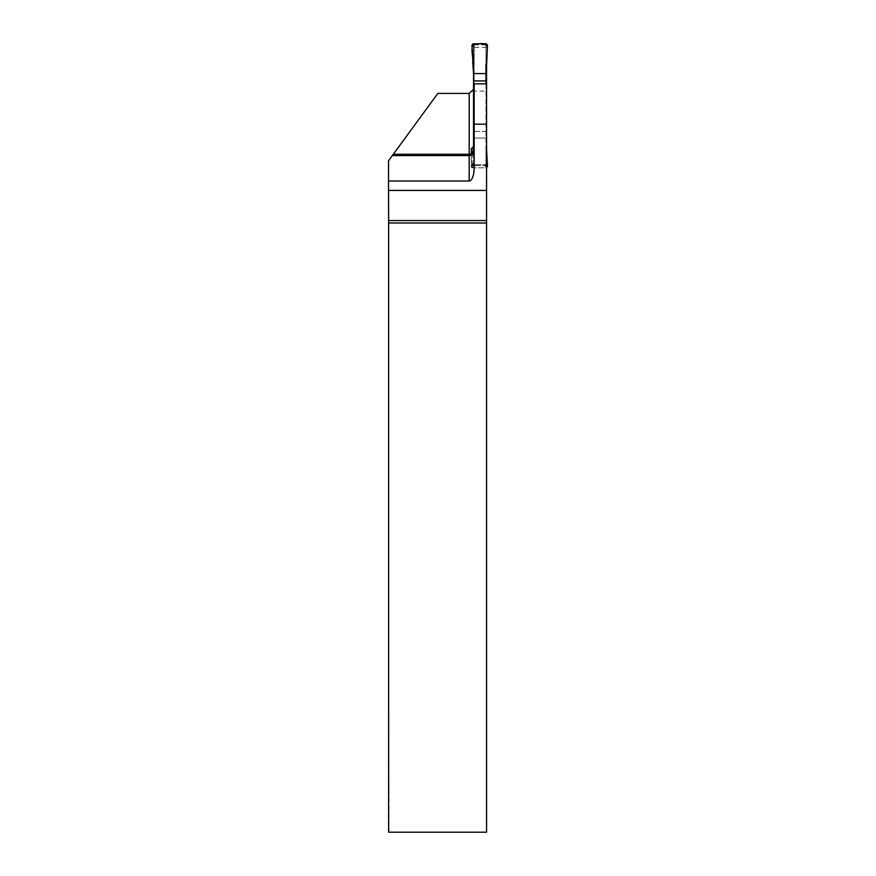 <?xml version="1.0" encoding="UTF-8"?>
<svg xmlns="http://www.w3.org/2000/svg" width="876" height="876" viewBox="0 0 876 876"><rect width="100%" height="100%" fill="white"/><g stroke="black" fill="none" stroke-linecap="round" stroke-linejoin="round"><path stroke-width="0.66" stroke-dasharray="4.38 3.29" d="M486.563 164.765L486.563 83.855L486.563 164.765L475.394 164.765A1.237 1.237 -0 0 1 474.157 163.527M486.563 62.875L486.563 832.2L389.064 832.2L388.539 160.757M472.602 163.396L472.712 163.965M474.157 167.743L474.157 138.036L486.563 138.036M472.602 166.495L473.839 167.787L486.563 167.787M474.157 144.025L474.157 44.884L474.157 144.025L473.533 146.522M486.563 131.411L474.157 131.411L474.157 138.036L485.95 138.036L486.563 148.712M485.95 83.855L485.95 131.411L474.157 131.411L474.157 83.855M437.836 93.414L389.064 160.034M472.219 91.06L486.563 91.06M474.157 44.884L486.563 44.884M486.563 47.293L474.157 47.293M474.157 86.702L473.533 89.385M486.563 163.527A1.237 1.237 -0 0 1 485.326 164.765L485.326 165.575L475.011 165.575L473.839 167.787L471.354 167.787L471.354 153.76M486.563 167.206L485.326 165.575M486.563 165.575L485.698 165.575M471.354 148.646L471.354 167.787M475.011 165.575L471.354 165.575M475.394 165.575L475.394 164.765L471.354 164.765M473.533 45.114L473.533 163.527A1.237 1.237 180 0 0 474.77 164.765L484.702 164.765A1.237 1.237 180 0 0 485.95 163.527L485.95 45.114A1.237 1.237 180 0 0 484.702 43.877L474.77 43.877A1.237 1.237 180 0 0 473.533 45.114L473.533 64.572M474.77 43.877L474.77 44.687L485.041 44.72L485.95 45.749L485.95 64.572M474.77 44.687L473.533 45.749M474.77 164.765L474.431 165.509L473.533 164.162L473.533 147.015M485.95 45.114L485.95 45.749M485.95 131.411L485.95 138.036M474.77 165.575L484.702 165.575L485.95 164.162L485.95 147.015M473.215 43.8L474.431 44.72M486.257 43.8L485.041 44.72M471.978 45.092L473.533 46.264M473.533 61.758L472.733 62.393M487.494 45.092L485.95 46.264M485.95 61.758L486.738 62.393M474.431 165.509L473.215 167.787L486.257 167.787L485.041 165.509M473.215 167.787L471.978 166.495L473.533 163.571M472.569 152.928L471.978 166.495M473.533 148.865L472.733 149.194M487.494 166.495L485.95 163.571M485.95 148.865L486.738 149.194M484.702 43.877L484.702 44.687M484.702 164.765L484.702 165.575"/><path stroke-width="1.31" d="M486.563 124.184L486.563 220.566L388.637 220.566L388.506 181.004L469.186 181.004A13.26 4.971 -90 0 0 474.157 167.743L474.157 124.184L486.563 124.184L486.563 62.875M486.563 223.008L486.563 832.2L388.637 832.2L388.637 223.008L486.563 223.008L486.563 220.566M473.533 146.522L471.354 148.646L471.354 153.76L473.084 152.38A4.971 4.96 180 0 0 474.157 149.303M474.157 124.184L474.157 83.855L486.563 83.855M469.186 181.004L469.186 155.599C472.197 155.315 473.85 153.716 474.157 150.814M388.637 220.566L388.637 223.008M392.306 155.599L469.186 155.599L469.186 93.414L437.836 93.414L388.539 160.757L388.506 181.004M486.563 190.421L388.506 190.421M469.186 93.414L473.533 89.385M485.95 83.855L485.95 73.562L473.533 73.562L473.533 147.015L472.569 152.928M473.533 73.562L471.978 45.092L473.215 43.8L486.257 43.8L487.494 45.092L486.738 62.393L487.494 45.092C484.209 42.223 477.759 44.556 473.215 43.8C470.5 48.618 473.27 56.414 472.733 62.393L473.533 73.562L485.95 73.562L486.738 62.393L485.95 64.572L485.95 73.562M473.533 80.91L485.95 80.91M473.533 131.411L474.157 131.411M474.157 138.036L473.533 138.036M486.257 167.787L487.494 166.495L486.563 148.712M393.291 154.264L469.186 154.264A4.971 4.96 180 0 0 471.354 153.76"/></g></svg>
